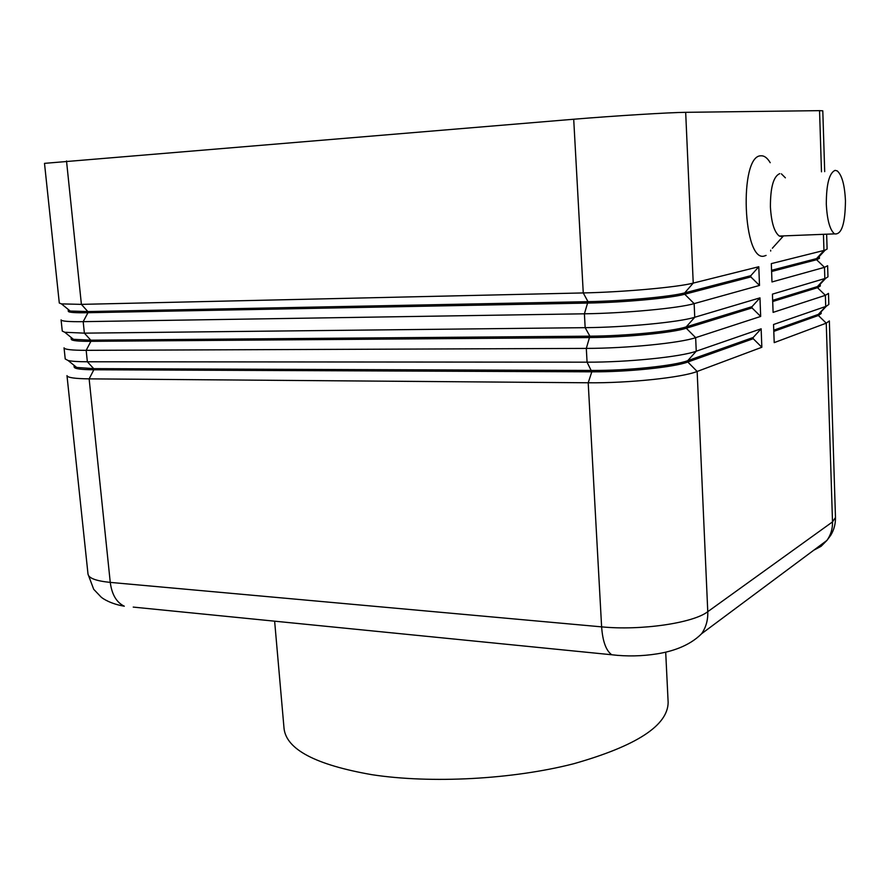 <?xml version="1.0" encoding="UTF-8"?>
<svg xmlns="http://www.w3.org/2000/svg" width="890" height="890" viewBox="0 0 890 890"><rect width="100%" height="100%" fill="white"/><g stroke="black" fill="none" stroke-linecap="round" stroke-linejoin="round"><path stroke-width="1.33" d="M771.563 270.293L816.553 258.601L819.39 257.232L819.434 258.345L816.586 259.724L771.608 271.506M826.643 234.192L827.11 249.044L825.152 250.146L771.319 263.618L771.986 281.952L824.496 267.345L827.622 265.721L827.967 276.812L825.742 278.27L772.431 294.145L773.098 312.379L825.375 295.324L828.49 293.4L828.835 304.425L826.298 306.271L773.544 324.505L774.211 342.628L826.254 323.159L829.347 320.923L835.476 517.502L832.506 521.896C832.662 528.86 830.793 535.035 826.91 540.43L821.081 546.304L813.772 550.209M824.696 171.637L822.794 110.816L819.557 110.649L821.481 171.826M772.665 300.33L817.454 286.569L820.28 284.922L820.313 286.024L817.487 287.681L772.709 301.521M773.755 330.19L818.867 314.192L821.159 312.468L821.192 313.558L818.377 315.494L773.799 331.38M68.196 310.198L68.308 311.322C68.675 312.457 75.227 312.924 87.943 312.713L588.067 303.056C623.456 302.466 671.06 298.094 684.755 294.245L750.837 276.935L759.504 285.434L758.792 266.733L693.232 283.098C677.902 287.203 623.523 292.109 583.261 292.932L81.402 304.369L61.477 303.891L59.296 303.023L44.5 163.359L573.705 119.238L583.261 292.932L587.99 301.666L87.832 311.567L70.199 311.044L68.196 310.198L68.552 309.698M761.139 328.788L753.185 337.477L687.748 360.673C674.197 365.846 626.949 370.718 591.75 370.451L93.717 368.638L76.685 367.448L74.059 365.99L74.17 367.092C74.593 368.783 81.157 369.673 93.839 369.773L591.817 371.82L588.201 382.778L601.618 626.86L110.26 582.394C96.12 580.981 88.711 578.222 88.01 574.106L66.984 375.625C67.462 377.616 74.838 378.695 89.134 378.862L588.201 382.778C628.184 383.256 682.029 377.582 697.148 371.464L761.84 347.267L761.139 328.788L696.247 351.205C681.084 356.868 627.116 362.364 587.066 362.174L87.353 361.774C78.153 361.752 71.734 361.329 68.107 360.517L65.226 358.97L64.047 347.823C64.481 349.503 71.856 350.337 86.174 350.337L586.31 348.402C626.404 348.391 680.45 343.006 695.646 337.655L760.672 316.44L759.971 297.861L694.745 317.263C679.504 322.158 625.325 327.364 585.164 327.665L84.383 333.149L64.792 332.27L62.267 331.069L61.076 319.877C61.488 321.245 68.864 321.835 83.193 321.657L584.407 313.803C624.613 313.291 678.859 308.196 694.144 303.624L759.504 285.434M758.792 266.733L750.793 275.7L684.688 292.888L693.232 283.098L685.678 112.329C669.914 112.44 614.523 115.845 573.705 119.238M759.971 297.861L751.994 306.683L686.223 326.886L694.745 317.263L694.144 303.624L684.755 294.245L684.688 292.888C670.993 296.693 623.389 301.065 587.99 301.666L584.407 313.803L585.164 327.665L589.881 336.175L90.78 340.18L73.436 339.312L71.133 338.167L71.389 337.644M71.133 338.167L71.245 339.29C71.645 340.692 78.198 341.371 90.902 341.326L589.948 337.555C625.247 337.399 672.662 332.771 686.29 328.243L752.039 307.918L760.672 316.44M823.45 234.315L823.962 250.479L816.553 258.601L816.586 259.724L824.496 267.345L824.841 278.559L817.454 286.569L817.487 287.681L825.375 295.324L825.72 306.483L818.344 314.381L818.377 315.494L826.254 323.159L832.506 521.896L707.773 611.675L697.148 371.464L687.814 362.019L687.748 360.673L696.247 351.205L695.646 337.655L686.29 328.243L686.223 326.886C672.606 331.392 625.181 336.008 589.881 336.175L586.31 348.402L587.066 362.174L591.817 371.82C627.027 372.098 674.264 367.214 687.814 362.019L753.229 338.712L761.84 347.267M772.364 248.232L783.489 235.894M766.09 255.408L764.766 255.875C742.961 264.219 738.611 154.971 761.039 155.806C764.299 155.628 767.358 157.919 770.217 162.703M779.762 173.639C773.499 176.264 770.384 187.345 770.406 206.881C771.33 222.478 774.3 232.201 779.317 236.061L781.999 236.551M835.076 170.357C829.246 172.983 826.332 184.252 826.309 204.144C827.133 220.019 829.869 229.932 834.52 233.881C841.551 234.949 845.2 223.935 845.456 200.851C844.699 184.975 841.951 174.996 837.201 170.891L835.076 170.357M274.632 621.176L284.055 728.598C286.491 749.502 315.739 764.855 371.786 774.667C430.96 783.79 512.774 779.406 573.783 763.72C636.417 745.953 667.867 725.528 668.145 702.421L665.698 652.159M685.678 112.329L819.557 110.649M770.684 251.08L770.651 250.19M753.185 337.477L753.229 338.712M751.994 306.683L752.039 307.918M750.793 275.7L750.837 276.935M66.516 160.968L81.402 304.369L87.832 311.567L87.943 312.713L83.193 321.657L84.383 333.149L90.78 340.18L90.902 341.326L86.174 350.337L87.353 361.774L93.717 368.638L93.839 369.773L89.134 378.862L110.26 582.394C111.851 594.531 116.523 602.463 124.3 606.201C111.139 604.043 102.717 598.681 101.004 596.968L93.684 589.269L88.01 574.106M835.476 517.502C835.588 523.887 834.019 529.817 830.748 535.279L826.91 540.43L701.565 633.758C705.993 627.417 708.073 620.063 707.773 611.675C693.254 623.089 640.833 630.754 601.618 626.86C602.663 641.345 606.046 650.646 611.753 654.762L618.283 655.441M133.233 607.091L611.753 654.762C626.849 656.564 642.046 656.253 657.321 653.816C670.237 651.747 688.693 646.741 701.565 633.758M817.61 258.289L825.152 250.146M818.244 286.302L825.742 278.27M819.746 312.88L820.38 313.458M818.867 314.192L826.298 306.271M70.199 311.044L61.477 303.891M73.436 339.312L64.792 332.27M76.685 367.448L68.107 360.517M785.381 177.833L781.398 173.85M834.52 233.881L779.317 236.061"/></g></svg>
